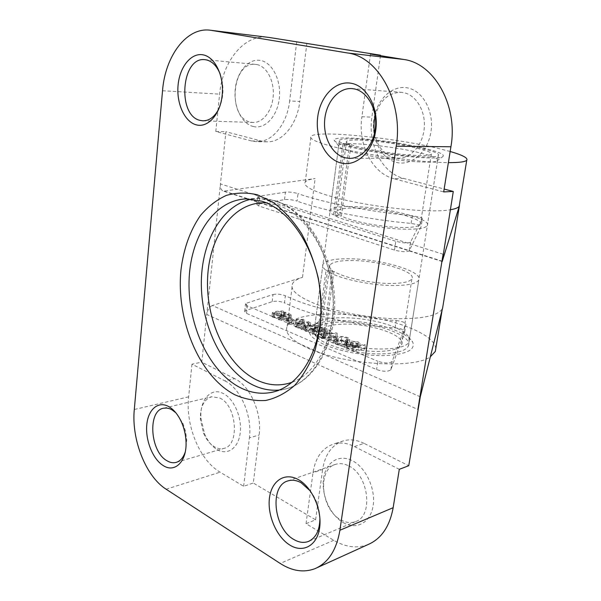 <?xml version="1.0" encoding="UTF-8"?>
<svg xmlns="http://www.w3.org/2000/svg" width="601" height="601" viewBox="0 0 601 601"><rect width="100%" height="100%" fill="white"/><g stroke="black" fill="none" stroke-linecap="round" stroke-linejoin="round"><path stroke-width="0.45" stroke-dasharray="3 2.25" d="M395.112 327.861L396.224 320.581C360.502 318.455 319.559 309.973 294.415 299.756L285.332 295.767L284.453 302.866C280.209 301.236 276.114 300.831 272.163 301.649L245.884 310.529L244.645 311.363L246.523 313.384L376.572 369.547C383.415 371.771 388.186 371.831 390.875 369.728L404.766 331.654C404.36 329.791 401.137 328.529 395.112 327.861C359.443 325.817 318.59 317.283 293.506 306.916L284.453 302.866M284.506 199.637L285.415 192.147C288.983 191.847 292.98 192.275 297.397 193.409L298.021 193.612L297.097 201.087L296.473 200.877C292.063 199.72 288.074 199.307 284.506 199.637L258.092 204.092L256.852 204.573L258.866 206.008L394.496 250.091C401.618 251.924 406.501 252.217 409.131 250.963L421.166 226.434C421.316 225.938 420.347 225.367 418.251 224.729L411.114 223.414C369.803 219.786 321.828 210.245 297.097 201.087M411.114 223.414L412.286 215.744L419.445 217.044C421.541 217.675 422.518 218.223 422.368 218.704L421.166 226.434M422.864 147.906C439.038 151.768 445.604 154.727 442.569 156.793C437.333 160.587 381.372 154.885 351.946 147.313C340.234 144.345 334.314 141.956 334.186 140.138C333.39 134.812 390.349 140.056 422.864 147.906M354.733 152.504C381.372 159.468 431.834 164.539 436.852 160.963L437.573 160.459C438.512 158.461 432.374 155.862 419.16 152.662C391.011 145.743 341.819 141.032 338.769 145.239L338.521 145.81C338.701 147.538 344.103 149.769 354.733 152.504M325.081 344.944C340.88 351.78 366.745 356.288 386.21 355.552C406.524 354.207 415.404 349.812 412.842 342.367C410.566 338.078 404.601 334.021 394.932 330.189C369.818 319.987 326.14 317.245 313.264 325.487C305.195 330.963 309.139 337.446 325.081 344.944M392.656 326.441C401.468 329.911 406.885 333.57 408.905 337.416L409.116 341.368C406.922 352.194 355.461 351.397 329.145 339.527C317.967 334.569 313.211 329.859 314.871 325.389L318.169 322.068C329.739 314.646 369.758 317.185 392.656 326.441M396.314 162.405C411.279 166.409 427.852 152.369 430.932 131.859C434.245 111.395 422.803 90.496 407.29 87.851C391.829 84.906 376.526 99.924 373.927 119.374C371.118 138.786 381.289 158.702 396.314 162.405M375.174 115.843C379.779 100.352 388.501 92.516 401.355 92.321L403.429 92.607C416.05 94.868 425.726 110.982 424.276 127.878C422.969 144.796 411.016 158.409 398.418 158.168L393.91 157.597C383.693 154.412 377.24 146.268 374.558 133.174M319.89 517.987C319.416 507.898 316.239 498.898 310.349 490.994M343.261 522.6C356.31 530.36 370.577 522.81 373.116 505.839C375.858 488.974 365.851 467.503 352.374 460.704C338.941 453.65 325.682 462.312 323.526 478.569C321.174 494.736 330.167 515.087 343.261 522.6M348.73 465.918C368.766 475.045 373.694 516.349 355.401 521.653C350.751 523.306 345.891 522.697 340.827 519.835C320.806 509.43 317.065 468.863 335.779 464.28C339.881 463.048 344.2 463.589 348.73 465.918M185.213 452.11L186.731 439.842L185.604 431.51L182.997 423.54L175.815 412.752M217.194 449.623C227.524 455.776 238.514 448.113 240.242 432.788C242.12 417.545 234.037 398.951 223.429 393.602C211.079 386.736 199.524 399.958 200.944 418.183L204.558 433.817C207.706 441.157 211.92 446.43 217.194 449.623M219.921 398.087C236.892 405.667 239.889 445.679 223.767 448.436C220.755 449.187 217.682 448.669 214.534 446.874C209.944 444.101 206.271 439.511 203.521 433.096L200.366 419.453C200.133 406.869 203.919 399.297 211.732 396.728L219.921 398.087M219.012 108.526C223.835 97.415 224.241 85.958 220.221 74.156M253.156 126.48C264.756 129.598 277.234 116.759 279.277 98.647C281.501 80.579 272.456 62.474 260.511 60.453C248.589 58.162 236.974 71.729 235.246 89.008C233.353 106.249 241.527 123.626 253.156 126.48M256.785 64.555C266.656 66.305 274.341 80.684 273.237 95.792C272.253 110.907 262.855 123.002 253.036 122.469L250.422 122.093C227.08 117.781 231.768 61.009 255.583 64.382L256.785 64.555M435.823 348.347C434.643 340.977 425.538 333.976 408.515 327.327C367.234 310.649 293.859 308.997 287.15 326.275C284.423 333.187 291.56 340.572 308.553 348.43C343.629 364.799 414.051 369.194 430.346 356.769M420.287 396.795L212.296 305.533L302.506 277.309C297.202 278.969 293.866 281.118 292.492 283.755C289.862 289.712 297.187 296.293 314.481 303.49C334.622 311.513 366.753 317.726 393.678 318.68C421.925 319.184 438.144 315.848 442.344 308.674L442.659 307.772M368.18 544.491C357.084 548.683 345.598 547.286 333.743 540.299L306.014 523.681L315.593 519.835L253.291 483.031L259.144 435.019C262.201 413.105 250.084 385.737 234.645 378.638L224.849 380.846L191.967 364.168L201.756 362.185L220.439 183.944C220.169 187.873 221.176 190.277 223.452 191.156L315.142 178.527C309.831 179.271 306.54 180.428 305.27 182.013C302.881 185.619 310.687 190.186 328.687 195.723C363.004 206.301 429.475 213.821 450.314 209.749M450.157 151.49L436.589 148.019C392.393 137.524 316.637 130.026 311.017 136.284C308.741 138.786 316.765 142.422 335.088 147.17C365.461 155.005 421.759 162.661 448.376 162.631M273.275 313.519C276.573 314.331 279.51 314.398 282.094 313.737L285.956 312.46L285.062 311.551L281.869 310.927L276.325 311.333L272.396 312.618L273.275 313.519L272.816 317.305C276.107 318.117 279.044 318.184 281.621 317.516L285.49 316.209L284.589 315.292L281.411 314.669L275.867 315.082L271.937 316.396L272.816 317.305M278.729 315.728L279.863 316.209L282.725 315.72L286.579 317.336L287.932 317.103L291.432 314.195L290.358 313.752L282.936 315.014L281.659 314.481L280.306 314.706L281.584 315.24L278.729 315.728L278.255 319.529L279.397 320.01L282.252 319.514L286.106 321.144L287.451 320.904L290.959 317.959L289.885 317.508L282.462 318.8L281.193 318.26L279.841 318.492L281.118 319.033L278.255 319.529M287.759 317.471L291.215 318.921L292.559 318.688L289.104 317.238L287.759 317.471L287.278 321.28L290.726 322.737L291.215 318.921M295.564 322.82L296.789 323.338L304.647 319.762L303.513 319.296L288.48 319.837L289.682 320.341L294.114 320.138L298.036 321.783L295.564 322.82L295.076 326.674L296.293 327.192L304.159 323.563L303.024 323.09L287.999 323.669L289.201 324.179L293.626 323.969L297.54 325.622L295.076 326.674M305.526 327.012L306.72 327.515L318.154 325.366L316.291 324.593L303.843 325.299L310.792 322.309L309.124 321.618L297.675 323.706L298.847 324.202L308.321 322.474L301.582 325.351L302.799 325.862L315.525 325.141L305.526 327.012L305.023 330.903L306.217 331.406L306.72 327.515M312.941 330.137L316.381 331.587L327.793 329.363L322.452 327.275L314.338 327.177L311.1 328.529L312.941 330.137L312.422 334.043L315.863 335.508L327.267 333.239L321.933 331.136L313.82 331.046L310.582 332.421L312.422 334.043M321.265 333.645L322.542 334.179L337.484 333.382L336.214 332.856L323.315 333.668L330.234 330.377L328.965 329.851L321.265 333.645L320.739 337.574L322.008 338.115L322.542 334.179M330.422 335.358L334.156 336.928L335.486 336.65L331.76 335.088L330.422 335.358L329.881 339.295L333.608 340.872L334.156 336.928M341.699 341.203L346.852 340.895L349.812 339.565L347.956 337.642C344.103 336.402 340.579 336.139 337.371 336.853L334.502 338.205L336.305 340.068L341.699 341.203L341.143 345.192L346.289 344.869L349.249 343.517L347.401 341.571C343.554 340.331 340.031 340.068 336.83 340.79L333.953 342.172L335.756 344.05L341.143 345.192M346.454 344.343L354.462 345.252L347.686 344.012L346.409 342.916L347.153 342.54L358.827 344.095L360.029 343.479L358.309 341.931L351.172 341.083L356.956 342.194L358.188 343.224L357.512 343.562L350.518 342.217L345.906 341.999L344.598 342.69L346.454 344.343L345.891 348.362L353.891 349.264L354.462 345.252M352.862 346.95L354.169 347.498L365.468 344.997L364.176 344.456L352.862 346.95L352.291 350.984L353.583 351.532L354.169 347.498M390.905 369.66L392.168 361.411L405.908 324.322L404.766 331.654M392.168 361.411L392.137 361.479C389.456 363.522 384.678 363.447 377.819 361.254L376.572 369.547M246.523 313.384L247.387 305.909L377.819 361.254M247.387 305.909L245.493 303.918L246.741 303.114L245.884 310.529M272.163 301.649L273.019 294.535L246.741 303.114M273.019 294.535C276.978 293.754 281.08 294.159 285.332 295.767M396.224 320.581C402.264 321.257 405.495 322.504 405.908 324.322M443.095 254.208L220.439 183.944L225.916 131.717L261.66 141.107L266.784 141.836C282.012 142.632 297.179 124.843 299.786 101.501L289.652 100.923C287.068 124.52 271.907 142.505 256.68 141.701L251.549 140.972L215.782 131.484L219.605 94.154C222.475 61.377 244.337 33.911 267.948 37.285M306.886 43.197L299.786 101.501M380.463 55.668L371.869 117.18C367.654 144.548 382.146 173.186 403.707 178.437L444.147 189.06M191.967 364.168L188.624 396.825C185.348 425.298 199.607 460.321 220.109 472.183L243.638 486.292L253.291 483.031M215.782 131.484L225.916 131.717M306.014 523.681L313.001 472.784C315.412 457.489 322.331 447.888 333.765 443.974C340.316 442.133 347.213 442.997 354.455 446.581L364.056 443.365L408.748 465.722M364.056 443.365C356.829 439.842 349.947 439.008 343.404 440.849C331.985 444.755 325.066 454.281 322.632 469.434L313.001 472.784M315.593 519.835L322.632 469.434M234.645 378.638L201.756 362.185M212.296 305.533C209.388 306.908 207.548 309.883 206.759 314.466L417.883 409.491M285.415 192.147L258.986 196.264L258.092 204.092M412.286 215.744C370.915 212.01 322.827 202.56 298.021 193.612M409.161 250.917L410.506 242.158L422.368 218.704M410.506 242.158L410.483 242.203C407.854 243.39 402.963 243.082 395.819 241.279L394.496 250.091M258.866 206.008L259.767 198.112L395.819 241.279M259.767 198.112L257.754 196.722L258.986 196.264M296.691 41.957L289.652 100.923M243.638 486.292L249.423 437.836L259.144 435.019M224.849 380.846C240.295 388.051 252.458 415.719 249.423 437.836M354.455 446.581L399.297 469.321M370.509 54.037L361.9 116.737L371.869 117.18M403.707 178.437L393.91 178.722L443.688 191.922M393.91 178.722C372.267 173.396 357.715 144.428 361.9 116.737M353.583 351.532L364.89 348.986L363.59 348.445L364.176 344.456M363.59 348.445L352.291 350.984M364.89 348.986L365.468 344.997M353.891 349.264L347.115 348.017L345.845 346.912L346.589 346.537L358.249 348.077L359.458 347.453L357.73 345.898L350.608 345.049L356.385 346.168L357.61 347.198L356.934 347.543L349.955 346.199L345.342 345.988L345.906 341.999M345.342 345.988L344.035 346.687L345.891 348.362M349.955 346.199L350.518 342.217M355.386 347.626L355.965 343.644M356.934 347.543L357.512 343.562M356.385 346.168L356.956 342.194M351.735 345.613L352.299 341.646M350.608 345.049L351.172 341.083M357.73 345.898L358.309 341.931M358.249 348.077L358.827 344.095M346.589 346.537L347.153 342.54M347.115 348.017L347.686 344.012M352.749 348.685L353.32 344.681M345.004 344.335L337.108 343.772L335.779 342.345L338.115 341.315L341.195 340.992L346.078 341.849L347.468 343.276L345.004 344.335L345.56 340.369L337.657 339.798L336.327 338.386L338.663 337.364L341.744 337.056L346.634 337.905L348.024 339.325L345.56 340.369M346.289 344.869L346.852 340.895M335.756 344.05L336.305 340.068M333.953 342.172L334.502 338.205M336.83 340.79L337.371 336.853M347.401 341.571L347.956 337.642M346.078 341.849L346.634 337.905M337.108 343.772L337.657 339.798M338.115 341.315L338.663 337.364M341.195 340.992L341.744 337.056M333.608 340.872L334.945 340.594L331.219 339.024L331.76 335.088M331.219 339.024L329.881 339.295M334.945 340.594L335.486 336.65M322.008 338.115L336.943 337.289L335.674 336.755L322.782 337.604L329.701 334.254L328.439 333.728L328.965 329.851M328.439 333.728L320.739 337.574M329.701 334.254L330.234 330.377M322.782 337.604L323.315 333.668M335.674 336.755L336.214 332.856M336.943 337.289L337.484 333.382M315.998 334.719L312.37 332.593L315.037 331.549L320.829 331.497L324.735 332.992L315.998 334.719L316.517 330.813L314.436 329.934L312.888 328.694L313.211 328.401L315.555 327.673L321.347 327.628L325.261 329.115L316.517 330.813M315.863 335.508L316.381 331.587M313.82 331.046L314.338 327.177M321.933 331.136L322.452 327.275M327.267 333.239L327.793 329.363M324.735 332.992L325.261 329.115M313.917 333.84L314.436 329.934M312.7 332.285L313.211 328.401M315.037 331.549L315.555 327.673M320.829 331.497L321.347 327.628M322.692 332.135L323.218 328.266M306.217 331.406L317.644 329.213L315.78 328.431L303.34 329.168L310.289 326.133L308.621 325.434L297.179 327.568L298.351 328.071L307.825 326.298L301.086 329.228L302.295 329.746L315.014 328.987L315.525 325.141M315.014 328.987L305.023 330.903M302.295 329.746L302.799 325.862M301.086 329.228L301.582 325.351M307.825 326.298L308.321 322.474M298.351 328.071L298.847 324.202M297.179 327.568L297.675 323.706M308.621 325.434L309.124 321.618M310.289 326.133L310.792 322.309M303.34 329.168L303.843 325.299M305.488 329.032L305.992 325.171M315.78 328.431L316.291 324.593M317.644 329.213L318.154 325.366M298.502 325.216L295.354 323.886L302.408 323.541L298.502 325.216L298.998 321.385L295.842 320.063L302.904 319.74L298.998 321.385M296.293 327.192L296.789 323.338M297.54 325.622L298.036 321.783M293.626 323.969L294.114 320.138M289.201 324.179L289.682 320.341M287.999 323.669L288.48 319.837M303.024 323.09L303.513 319.296M304.159 323.563L304.647 319.762M300.778 324.157L301.266 320.341M295.354 323.886L295.842 320.063M302.408 323.541L302.904 319.74M290.726 322.737L292.071 322.497L288.623 321.039L289.104 317.238M288.623 321.039L287.278 321.28M292.071 322.497L292.559 318.688M286.324 320.431L283.604 319.281L288.78 318.372L286.324 320.431L286.797 316.629L284.07 315.487L289.254 314.601L286.797 316.629M279.397 320.01L279.863 316.209M281.118 319.033L281.584 315.24M279.841 318.492L280.306 314.706M281.193 318.26L281.659 314.481M282.462 318.8L282.936 315.014M289.885 317.508L290.358 313.752M290.959 317.959L291.432 314.195M287.451 320.904L287.932 317.103M286.106 321.144L286.579 317.336M282.252 319.514L282.725 315.72M283.604 319.281L284.07 315.487M288.78 318.372L289.254 314.601M280.502 317.035L273.988 317.088L273.575 316.577L276.986 315.555L283.454 315.51L283.882 316.013L280.502 317.035L280.967 313.264L274.454 313.309L274.033 312.805L277.452 311.799L283.92 311.769L284.348 312.265L280.967 313.264M281.621 317.516L282.094 313.737M275.867 315.082L276.325 311.333M281.411 314.669L281.869 310.927M284.589 315.292L285.062 311.551M283.454 315.51L283.92 311.769M273.988 317.088L274.454 313.309M276.986 315.555L277.452 311.799M339.43 140.273C342.044 138.553 351.307 138.358 367.226 139.695C399.154 142.294 442.644 151.692 438.362 155.471C436.439 157.154 427.852 157.424 412.579 156.283C388.915 154.472 355.717 148.492 344.463 144.12L351.067 144.676L341.391 216.044C350.886 221.123 378.345 226.652 398.2 227.373C411.182 227.802 418.574 226.802 420.384 224.368C424.456 218.952 387.938 209.336 360.758 208.201C347.31 207.585 339.437 208.547 337.131 211.079C336.395 212.258 337.319 213.648 339.918 215.233L333.412 214.925L342.953 143.526C339.79 142.182 338.618 141.1 339.43 140.273L330.174 210.08C329.295 211.454 330.377 213.07 333.412 214.925M351.067 144.676C360.931 148.417 388.975 153.443 409.063 154.998C422.195 155.99 429.602 155.764 431.278 154.322C435.056 151.106 397.682 143.008 370.208 140.784C356.603 139.65 348.708 139.823 346.514 141.295C345.823 142.001 346.837 142.933 349.542 144.082L342.953 143.526M344.463 144.12L334.87 215.736C345.71 221.694 378.194 228.282 401.581 229.101C416.673 229.59 425.26 228.418 427.334 225.585C431.976 219.215 389.463 208.074 357.88 206.721C342.149 205.993 332.909 207.112 330.174 210.08M334.87 215.736L341.391 216.044M339.918 215.233L349.542 144.082M408.402 345.913C413.623 335.328 372.793 321.317 341.811 322.031C326.388 322.294 317.208 324.923 314.27 329.919C313.301 332.203 314.225 334.689 317.05 337.386L323.413 337.289L332.458 270.405C329.941 268.489 329.078 266.761 329.859 265.221C332.24 261.893 340.091 260.338 353.426 260.556C380.365 260.879 416.23 271.629 411.933 278.699C410.025 281.884 402.64 283.462 389.779 283.454C370.103 283.356 343.111 277.452 333.886 271.374L327.425 271.261L318.41 338.551C328.559 347.085 359.841 354.65 382.739 353.854C397.524 353.268 406.081 350.623 408.402 345.913L418.777 279.968C416.591 283.664 408.019 285.513 393.062 285.52C369.893 285.437 337.95 278.398 327.425 271.261M323.413 337.289C320.994 334.982 320.198 332.849 321.032 330.896C323.503 326.628 331.331 324.375 344.508 324.134C371.17 323.488 406.238 335.576 401.686 344.598C399.665 348.648 392.295 350.916 379.577 351.397C360.134 352.036 333.69 345.695 324.788 338.446L318.41 338.551M317.05 337.386L326.02 270.285C323.075 268.046 322.068 266.025 322.985 264.23C325.817 260.331 335.027 258.52 350.623 258.798C381.935 259.196 423.69 271.66 418.777 279.968M326.02 270.285L332.458 270.405M333.886 271.374L324.788 338.446M251.721 199.096L258.58 198.345L274.296 200.584C304.369 209.599 331.159 252.202 333.247 298.329C335.561 344.471 313.031 383.415 284.243 389.238L279.307 390.026M292.334 382.168C318.057 372.838 336.297 334.982 332.729 292.98C329.325 250.985 304.662 213.408 277.166 204.994L266.408 202.905M302.506 277.309L315.142 178.527M333.743 540.299L280.186 563.438M166.139 489.222L220.109 472.183M188.624 396.825L134.301 409.506M162.533 90.728L219.605 94.154M224.413 191.186L442.141 261.18M251.549 140.972L261.66 141.107M352.674 346.972L353.245 342.983M351.81 347.363L352.381 343.374M324.074 337.018L324.608 333.097M325.073 337.439L325.599 333.51M323.984 331.865L324.51 328.003M304.669 328.597L305.173 324.735M299.433 323.706L299.922 319.89M436.852 160.963L442.569 156.793M408.905 337.416L412.842 342.367M182.997 423.54L181.697 422.593M186.731 439.842L186.017 441.472M246.072 198.916L258.58 198.345L274.95 200.644C305.901 209.922 332.526 252.382 334.554 298.126C336.785 343.855 314.128 383.025 284.243 389.238L274.559 391.649M437.573 160.459L409.116 341.368M287.15 326.275L292.492 283.755M305.27 182.013L311.017 136.284M202.883 120.809L253.036 122.469M176.559 462.274L223.767 448.436M309.245 541.103L355.401 521.653M349.97 158.371L398.418 158.168M352.081 88.602L401.355 92.321M317.253 567.629L314.909 568.696M288.134 480.845L335.779 464.28M163.675 408.199L169.069 406.907M169.219 406.877L211.732 396.728M205.024 59.687L255.583 64.382M442.178 309.68L442.344 308.674M338.769 145.239L314.871 325.389M266.784 141.836L256.68 141.701M203.521 433.096L204.558 433.817M200.366 419.453L200.944 418.183M343.404 440.849L333.765 443.974M318.169 322.068L313.264 325.487M338.521 145.81L334.186 140.138M410.483 242.203L409.131 250.963M257.754 196.722L256.852 204.573M390.875 369.728L392.137 361.479M244.645 311.363L245.493 303.918M442.148 261.518L223.452 191.156M344.598 342.69L344.035 346.687M358.188 343.224L357.61 347.198M360.029 343.479L359.458 347.453M346.409 342.916L345.845 346.912M349.812 339.565L349.249 343.517M348.024 339.325L347.468 343.276M336.327 338.386L335.779 342.345M311.1 328.529L310.582 332.421M312.888 328.694L312.37 332.593M272.396 312.618L271.937 316.396M285.956 312.46L285.49 316.209M284.348 312.265L283.882 316.013M274.033 312.805L273.575 316.577M431.278 154.322L420.384 224.368M438.362 155.471L427.334 225.585M346.514 141.295L337.131 211.079M401.686 344.598L411.933 278.699M321.032 330.896L329.859 265.221M314.27 329.919L322.985 264.23"/><path stroke-width="0.9" d="M351.36 83.291C367.158 86.048 378.976 108.383 375.73 130.274C372.725 152.226 355.935 167.206 340.714 162.931C325.434 158.964 314.999 137.749 317.704 117.052C320.198 96.31 335.598 80.211 351.36 83.291M344.921 157.77L349.497 158.371C362.268 158.641 374.348 144.202 375.572 126.255C376.955 108.323 367.008 91.247 354.184 88.895L352.081 88.602C338.709 87.468 326.373 101.832 324.743 119.419C322.947 136.983 332.007 154.487 344.921 157.77M298.366 479.621C312.002 487.073 322.264 510.039 319.619 527.858C317.17 545.798 302.821 553.453 289.637 544.949C276.4 536.701 267.22 515.004 269.458 497.974C271.509 480.83 284.769 471.898 298.366 479.621M310.349 490.994L301.184 482.783C296.609 480.259 292.259 479.613 288.134 480.845C269.361 485.36 273.38 528.001 293.573 539.33C298.689 542.433 303.58 543.169 308.253 541.524C315.953 538.105 319.83 530.262 319.89 517.987M168.791 406.622C173.997 409.664 178.294 414.99 181.697 422.593C184.267 428.603 185.709 434.899 186.017 441.472C187.166 461.29 174.846 473.513 163.059 465.452C152.729 459.029 145.292 440.24 146.772 424.862C148.101 409.401 158.228 400.612 168.791 406.622M175.815 412.752L171.826 409.724L169.459 408.642L166.515 408.019L163.675 408.199C147.47 410.445 150.01 451.411 166.815 460.659C169.955 462.582 173.02 463.176 176.01 462.432C180.18 461.245 183.252 457.804 185.213 452.11M257.604 194.874L273.53 202.65C283.822 210.448 293.115 220.672 301.409 233.323C308.861 247.131 314.526 262.254 318.402 278.684C321.084 295.444 321.648 311.964 320.108 328.244L314.984 350.856C309.755 364.567 302.994 376.068 294.708 385.346C285.775 393.122 276.137 398.155 265.792 400.454C255.312 401.152 244.968 399.244 234.773 394.729C199.194 376.181 176.018 320.123 180.946 270.255C183.538 248.791 190.051 230.521 200.501 215.459C208.029 206.541 216.608 199.87 226.246 195.445C236.328 192.5 246.778 192.305 257.604 194.874M240.272 387.645C250.745 392.926 261.345 394.474 272.073 392.265C300.868 386.466 323.391 347.07 321.002 300.297C318.838 253.539 291.913 210.327 261.803 201.192L246.072 198.916C213.595 200.118 189.811 237.793 189.03 281.801C188.03 325.817 209.456 371.869 240.272 387.645M203.078 54.849C215.045 56.922 224.263 76.094 222.175 95.274C220.266 114.49 207.863 128.118 196.257 124.835C184.612 121.83 176.326 103.477 178.076 85.222C179.654 66.936 191.133 52.49 203.078 54.849M220.221 74.156C216.916 66.012 212.251 61.242 206.226 59.86L205.024 59.687C181.201 56.269 176.934 115.925 200.268 120.425L202.883 120.809C209.433 120.839 214.805 116.744 219.012 108.526M317.253 567.629L368.18 544.491C381.38 538.744 389.703 526.476 393.159 507.687L399.297 469.321L408.748 465.722L420.287 396.795L442.659 307.772L459.442 205.715L442.193 261.533L453.282 191.464L444.147 189.06M269.113 37.45L210.342 30.23L269.113 37.45L380.523 55.217L380.463 55.668M453.282 191.464L443.688 191.922L450.915 146.764C458.278 105.881 434.253 63.18 403.669 59.461L370.509 54.037L380.523 55.217M211.507 30.396L347.476 52.963L403.669 59.461M450.915 146.764L396.232 146.208L339.896 530.262L393.159 507.687M417.883 409.491L443.095 254.208M396.232 146.208C403.504 102.41 378.615 56.727 347.476 52.963M374.558 133.174C373.589 127.367 373.792 121.59 375.174 115.843M210.342 30.23C186.663 26.835 165.117 56.081 162.533 90.728L134.301 409.506C131.303 439.354 145.69 476.345 166.139 489.222L280.186 563.438C292.161 571.108 303.738 572.858 314.909 568.696C328.191 562.927 336.522 550.11 339.896 530.262M450.314 209.749C455.25 208.938 458.21 207.781 459.187 206.263L459.442 205.715M430.346 356.769L435.312 351.457L435.823 348.347M448.376 162.631C459.172 162.668 465.294 161.864 466.752 160.212C468.096 157.98 462.56 155.081 450.157 151.49M279.307 390.026C270.195 390.883 261.247 389.125 252.465 384.76C222.828 369.848 201.763 327.109 201.335 285.002C200.779 242.917 221.356 205.039 251.721 199.096M266.408 202.905C234.39 200.787 209.388 235.479 207.615 277.715C205.58 319.92 226.216 364.897 256.296 379.794C268.324 385.662 280.336 386.451 292.334 382.168M274.559 391.649L272.073 392.265M176.01 462.432L176.559 462.274M308.253 541.524L309.245 541.103M349.497 158.371L349.97 158.371M435.312 351.457L442.178 309.68M459.187 206.263L466.752 160.212"/></g></svg>
